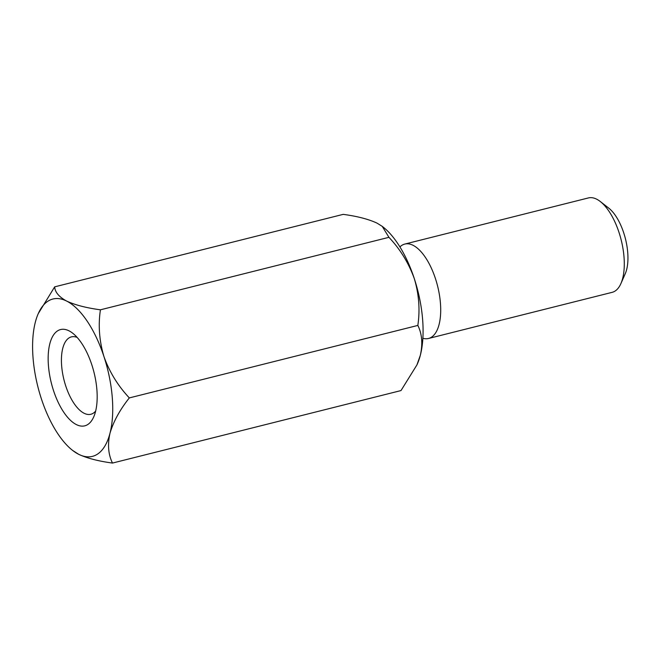 <?xml version="1.0" encoding="UTF-8"?>
<svg xmlns="http://www.w3.org/2000/svg" width="661" height="661" viewBox="0 0 661 661"><rect width="100%" height="100%" fill="white"/><g stroke="black" fill="none" stroke-linecap="round" stroke-linejoin="round"><path stroke-width="0.99" d="M72.619 450.422L78.7 454.322A81.121 35.942 75.9 0 1 72.619 450.422A81.121 35.942 75.9 0 1 41.37 398.79A81.121 35.942 75.9 0 1 35.339 322.163A81.121 35.942 75.9 0 1 38.255 313.628A81.121 35.942 75.9 0 1 66.637 301.069C75.139 305.01 86.401 307.927 100.422 309.811L388.941 237.324C400.26 249.321 408.713 263.095 414.307 278.636C418.967 294.211 420.148 309.811 417.843 325.427C422.04 333.855 422.875 343.794 420.338 355.263L416.917 364.93L401.004 390.568L112.486 463.064C108.28 454.512 107.454 444.564 109.99 433.228A81.121 35.942 75.9 0 1 78.7 454.322C87.202 458.263 98.464 461.171 112.486 463.064M100.422 309.811C98.101 325.237 99.282 340.836 103.959 356.601C109.453 371.969 117.906 385.743 129.325 397.914L417.843 325.427M38.255 313.628L54.673 286.849L343.199 214.362C357.188 216.238 368.45 219.146 376.985 223.104L382.232 226.359L388.941 237.324M54.673 286.849C54.995 292.162 58.986 296.896 66.637 301.069A81.121 35.942 75.9 0 1 103.959 356.601A81.121 35.942 75.9 0 1 109.99 433.228C113.444 421.536 119.881 409.77 129.325 397.914M422.866 338.275A48.674 21.565 -104.1 0 0 428.526 338.473L612.111 292.352A48.674 21.565 -104.1 0 0 620.902 283.586L625.232 273.77A38.941 17.252 -104.1 0 0 625.446 238.819A38.941 17.252 -104.1 0 0 608.74 208.116L600.279 201.514A48.674 21.565 -104.1 0 0 588.389 197.936L404.805 244.066A48.674 21.565 -104.1 0 0 399.913 246.917M620.902 283.586A48.674 21.565 -104.1 0 0 621.166 239.893A48.674 21.565 -104.1 0 0 600.279 201.514M382.232 226.359L383.058 227.004A81.121 35.942 75.9 0 1 414.307 278.636A81.121 35.942 75.9 0 1 420.338 355.263A81.121 35.942 75.9 0 1 417.422 363.79L416.926 364.93M96.903 389.858A49.633 21.987 75.9 0 1 93.722 416.893A49.633 21.987 75.9 0 1 51.343 383.058A49.633 21.987 75.9 0 1 72.693 333.202A49.633 21.987 75.9 0 1 96.903 389.858M428.526 338.473A48.674 21.565 -104.1 0 0 437.582 286.015A48.674 21.565 -104.1 0 0 404.805 244.066M77.155 337.432A39.9 17.673 -104.1 0 0 71.413 336.879A39.9 17.673 -104.1 0 0 61.647 365.789A39.9 17.673 -104.1 0 0 84.096 413.257A39.9 17.673 -104.1 0 0 90.854 414.265A39.9 17.673 -104.1 0 0 95.655 411.059"/></g></svg>
